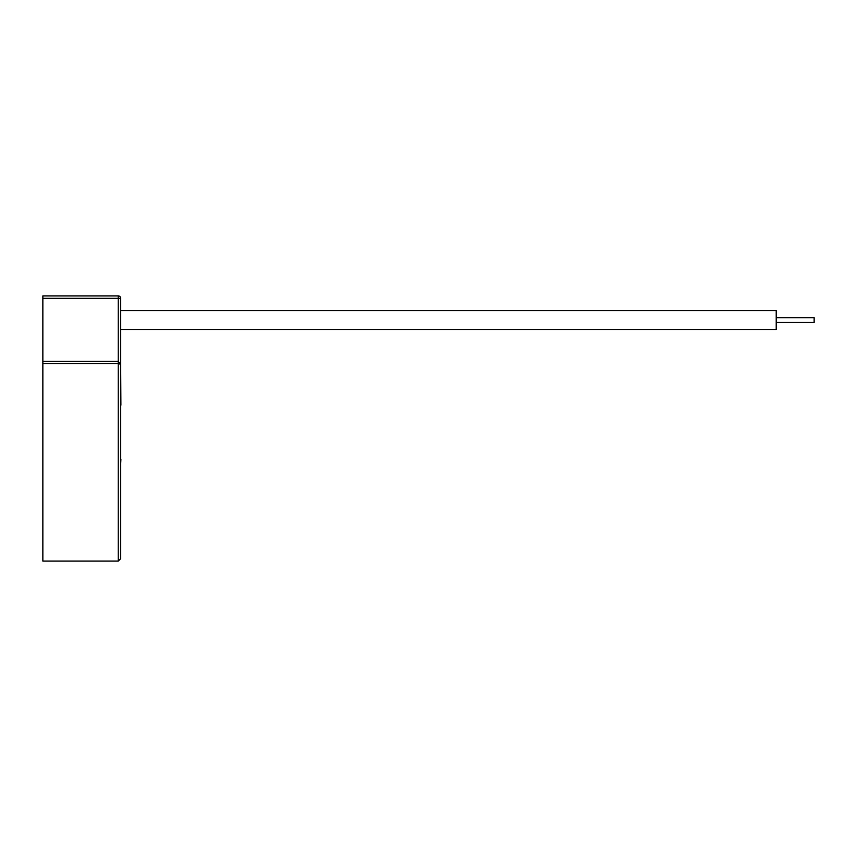<?xml version="1.0" encoding="UTF-8"?>
<svg xmlns="http://www.w3.org/2000/svg" width="857" height="857" viewBox="0 0 857 857"><rect width="100%" height="100%" fill="white"/><g stroke="black" fill="none" stroke-linecap="round" stroke-linejoin="round"><path stroke-width="1.29" d="M814.15 317.647L776.217 317.647L814.15 317.647L814.15 322.478L776.217 322.478L814.15 322.478M776.217 310.641L120.655 310.641L776.217 310.641L776.217 329.495L120.655 329.495L776.217 329.495M120.655 456.588L120.655 558.678L118.245 561.099L118.245 363.486L120.655 364.343L120.655 459.234L120.655 404.815M42.85 298.322L42.85 361.333L118.245 361.333L118.245 298.322L42.85 298.322L42.85 295.901L118.245 295.901A2.421 2.421 0 0 1 120.655 298.322L120.655 364.343L118.245 363.486L42.85 363.486L42.85 561.099L118.245 561.099M120.901 405.179L120.655 364.343L118.245 361.333L118.245 363.486M42.85 363.486L42.85 361.333M120.655 519.031L120.655 531.426M120.901 459.234L120.655 464.269M118.245 295.901A2.421 2.421 0 0 1 120.655 298.322L118.245 298.322L118.245 295.901"/></g></svg>
